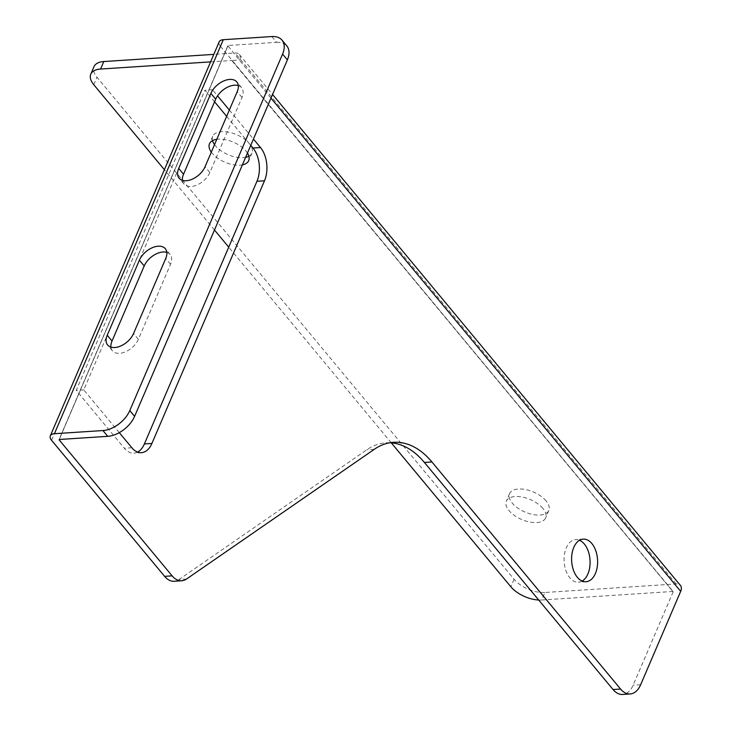 <?xml version="1.0" encoding="UTF-8"?>
<svg xmlns="http://www.w3.org/2000/svg" width="731" height="731" viewBox="0 0 731 731"><rect width="100%" height="100%" fill="white"/><g stroke="black" fill="none" stroke-linecap="round" stroke-linejoin="round"><path stroke-width="0.55" stroke-dasharray="3.65 2.74" d="M247.462 153.035A21.354 10.883 -156.8 0 0 246.036 151.079A21.354 10.883 -156.8 0 0 216.805 139.31M211.305 152.139A21.354 10.883 -156.8 0 0 212.182 153.282A21.354 10.883 -156.8 0 0 242.381 164.877M248.905 156.224A21.354 10.883 -156.8 0 0 251.948 153.081A21.354 10.883 -156.8 0 0 249.253 143.568A21.354 10.883 -156.8 0 0 228.794 132.22A21.354 10.883 -156.8 0 0 212.703 136.258A21.354 10.883 -156.8 0 0 212.529 140.626M214.521 144.637A21.354 10.883 -156.8 0 0 215.398 145.771A21.354 10.883 -156.8 0 0 245.598 157.375M542.905 508.42A21.354 10.883 -156.8 0 0 522.446 497.071A21.354 10.883 -156.8 0 0 506.355 501.119A21.354 10.883 -156.8 0 0 509.059 510.631A21.354 10.883 -156.8 0 0 529.518 521.98A21.354 10.883 -156.8 0 0 545.609 517.941A21.354 10.883 -156.8 0 0 542.905 508.42M546.121 500.918A21.354 10.883 -156.8 0 0 525.662 489.569A21.354 10.883 -156.8 0 0 509.571 493.608A21.354 10.883 -156.8 0 0 512.276 503.12A21.354 10.883 -156.8 0 0 532.735 514.478A21.354 10.883 -156.8 0 0 548.826 510.43A21.354 10.883 -156.8 0 0 546.121 500.918M582.168 581.054A21.354 12.966 -93.7 0 1 578.468 582.223A21.354 12.966 -93.7 0 1 565.949 570.701A21.354 12.966 -93.7 0 1 566.269 547.894A21.354 12.966 -93.7 0 1 575.699 539.606A21.354 12.966 -93.7 0 1 579.519 540.282M119.299 432.642L83.773 389.879L212.438 89.685L217.546 95.834M229.342 110.043L253.447 139.054M227.962 45.806L59.229 439.495L227.962 45.806L239.585 60.362A9.96 6.076 -39.7 0 0 239.731 59.988L239.741 59.988A9.96 6.076 -39.7 0 0 239.348 54.505A9.96 6.076 -39.7 0 0 235.062 52.997L213.817 54.377M137.62 452.078A23.721 14.41 -93.7 0 1 133.91 453.147A23.721 14.41 -93.7 0 1 124.334 448.24L76.252 390.363L204.918 90.178L214.567 101.801M226.647 116.339L250.751 145.35M51.572 440.3L220.442 46.3L232.22 60.472L239.731 59.988M232.056 60.856L673.16 591.808L232.22 60.472M673.16 591.808L633.119 685.239A23.721 14.41 -93.7 0 1 622.638 694.45M389.851 442.767A94.893 57.639 86.3 0 0 386.078 442.812A94.893 57.639 86.3 0 0 366.788 449.793L179.004 579.519A23.721 14.41 -93.7 0 1 174.188 581.264M212.438 89.685L204.918 90.178M83.773 389.879L76.252 390.363M672.949 591.461L541.68 600.005L544.897 592.494L676.166 583.95A9.96 6.076 140.3 0 1 680.451 585.467M210.601 61.879L231.846 60.499M544.897 592.494A23.721 12.089 23.2 0 1 514.067 579.254L97.004 77.23A23.721 12.089 23.2 0 1 94.007 66.658M391.304 442.858L228.73 247.169M214.466 230L164.384 169.711M538.692 600.023A23.721 12.089 -156.8 0 0 541.68 600.005M220.442 46.3A9.96 5.08 23.2 0 1 219.181 41.859M271.813 36.55L276.62 42.334L228.099 45.496M166.823 252.387A16.603 10.124 140.3 0 1 170.14 254.516A16.603 10.124 140.3 0 1 170.533 264.275L138.369 339.321A16.603 10.124 140.3 0 1 125.659 351.721A16.603 10.124 140.3 0 1 112.428 350.789A16.603 10.124 140.3 0 1 110.938 347.134M238.306 85.591A16.603 10.124 140.3 0 1 241.623 87.729A16.603 10.124 140.3 0 1 242.016 97.479L209.852 172.525A16.603 10.124 140.3 0 1 197.151 184.925A16.603 10.124 140.3 0 1 183.91 183.993A16.603 10.124 140.3 0 1 182.421 180.347M276.62 42.334A23.721 14.456 140.3 0 1 286.826 45.943M270.982 98.155L239.585 60.362M640.639 684.755L633.119 685.239M186.533 579.025L179.004 579.519M374.309 449.3L366.788 449.793M131.854 447.747L124.334 448.24M676.166 583.95L235.062 52.997M514.067 579.254L510.85 586.755M93.787 84.732L97.004 77.23M242.016 97.479L237.21 91.695M209.852 172.525L205.046 166.741M170.533 264.275L165.727 258.482M138.369 339.321L133.554 333.537M212.703 136.258L209.486 143.769M509.571 493.608L506.355 501.119M583.219 539.122L575.699 539.606M393.598 442.319L386.078 442.812M585.997 581.73L578.468 582.223M141.43 452.663L133.91 453.147M239.348 54.505L272.553 94.482M232.047 60.572L673.15 591.534M548.826 510.43L545.609 517.941M251.948 153.081L248.732 160.592M227.908 45.596L59.037 439.596M241.623 87.729L236.817 81.936M183.91 183.993L179.104 178.209M170.14 254.516L165.334 248.732M112.428 350.789L107.621 345.005"/><path stroke-width="1.1" d="M216.805 139.31A21.354 10.883 -156.8 0 0 209.486 143.769A21.354 10.883 -156.8 0 0 211.305 152.139M212.529 140.626A21.354 10.883 -156.8 0 0 214.521 144.637M579.519 540.282A21.354 12.966 -93.7 0 1 587.898 573.936A21.354 12.966 -93.7 0 1 582.168 581.054M573.789 547.4A21.354 12.966 -93.7 0 1 583.219 539.122A21.354 12.966 -93.7 0 1 595.747 550.644A21.354 12.966 -93.7 0 1 595.427 573.442A21.354 12.966 -93.7 0 1 585.997 581.73A21.354 12.966 -93.7 0 1 573.47 570.207A21.354 12.966 -93.7 0 1 573.789 547.4M253.447 139.054L260.51 147.561A23.721 14.41 -93.7 0 1 264.494 180.785L151.911 443.452A23.721 14.41 -93.7 0 1 141.43 452.663A23.721 14.41 -93.7 0 1 131.854 447.747L119.299 432.642M217.546 95.834L229.342 110.043M272.553 94.482L680.451 585.467A9.96 6.076 140.3 0 1 680.689 591.324L640.639 684.755A23.721 14.41 -93.7 0 1 630.159 693.957A23.721 14.41 -93.7 0 1 620.582 689.05L431.93 461.965A94.893 57.639 86.3 0 0 393.598 442.319A94.893 57.639 86.3 0 0 374.309 449.3L186.533 579.025A23.721 14.41 -93.7 0 1 181.708 580.77A23.721 14.41 -93.7 0 1 172.123 575.854L59.101 439.806M250.751 145.35L252.99 148.046A23.721 14.41 -93.7 0 1 256.965 181.279L144.391 443.945A23.721 14.41 -93.7 0 1 137.62 452.078M214.567 101.801L226.647 116.339M181.708 580.77L174.188 581.264A23.721 14.41 -93.7 0 1 164.603 576.348L51.572 440.3A9.96 5.08 -156.8 0 1 50.311 435.859A9.96 5.08 -156.8 0 1 54.423 433.702L102.943 430.55A23.721 14.456 -39.7 0 0 129.798 410.566L282.577 54.085A23.721 14.456 -39.7 0 0 282.02 40.15A23.721 14.456 -39.7 0 0 271.813 36.55L223.293 39.712A9.96 5.08 23.2 0 0 219.181 41.859L50.311 435.859M630.159 693.957L622.638 694.45A23.721 14.41 -93.7 0 1 613.053 689.534L424.409 462.458A94.893 57.639 86.3 0 0 389.851 442.767M103.793 61.541L100.576 69.043A23.721 12.089 -156.8 0 0 90.79 74.169L94.007 66.658A23.721 12.089 23.2 0 1 103.793 61.541L213.817 54.377M100.576 69.043L210.601 61.879M245.598 157.375A21.354 10.883 -156.8 0 0 248.905 156.224M242.381 164.877A21.354 10.883 -156.8 0 0 248.732 160.592A21.354 10.883 -156.8 0 0 247.462 153.035M538.692 600.023A23.721 12.089 -156.8 0 1 510.85 586.755L391.304 442.858M228.73 247.169L214.466 230M164.384 169.711L93.787 84.732A23.721 12.089 -156.8 0 1 90.79 74.169M59.229 439.495L107.749 436.334L102.943 430.55M139.393 260.199L107.229 335.246A16.603 10.124 -39.7 0 0 107.621 345.005A16.603 10.124 -39.7 0 0 120.853 345.927A16.603 10.124 -39.7 0 0 133.554 333.537L165.727 258.482A16.603 10.124 -39.7 0 0 165.334 248.732A16.603 10.124 -39.7 0 0 152.094 247.8A16.603 10.124 -39.7 0 0 139.393 260.199L144.199 265.983A16.603 10.124 140.3 0 1 166.823 252.387M210.884 93.404L178.711 168.45A16.603 10.124 -39.7 0 0 179.104 178.209A16.603 10.124 -39.7 0 0 192.344 179.141A16.603 10.124 -39.7 0 0 205.046 166.741L237.21 91.695A16.603 10.124 -39.7 0 0 236.817 81.936A16.603 10.124 -39.7 0 0 223.585 81.013A16.603 10.124 -39.7 0 0 210.884 93.404L215.691 99.197A16.603 10.124 140.3 0 1 238.306 85.591M110.938 347.134A16.603 10.124 140.3 0 1 112.035 341.03L144.199 265.983M182.421 180.347A16.603 10.124 140.3 0 1 183.527 174.243L215.691 99.197M282.02 40.15L286.826 45.943A23.721 14.456 140.3 0 1 287.384 59.878L282.577 54.085M129.798 410.566L134.605 416.35L287.384 59.878M134.605 416.35A23.721 14.456 140.3 0 1 107.749 436.334M680.689 591.324L270.982 98.155M172.123 575.854L164.603 576.348M431.93 461.965L424.409 462.458M620.582 689.05L613.053 689.534M151.911 443.452L144.391 443.945M264.494 180.785L256.965 181.279M260.51 147.561L252.99 148.046M54.423 433.702L223.293 39.712M183.527 174.243L178.711 168.45M112.035 341.03L107.229 335.246"/></g></svg>
